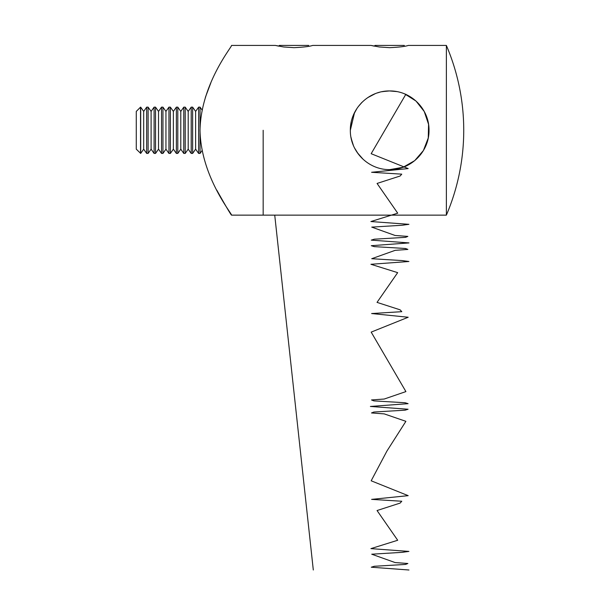 <?xml version="1.0" encoding="UTF-8"?>
<svg xmlns="http://www.w3.org/2000/svg" width="600" height="600" viewBox="0 0 600 600"><rect width="100%" height="100%" fill="white"/><g stroke="black" fill="none" stroke-linecap="round" stroke-linejoin="round"><path stroke-width="0.9" d="M351.157 138.278L353.332 145.335M354.54 147.983L358.252 153.953M389.678 169.627L403.088 167.273L414.713 160.635L423.39 150.562L428.257 137.993L428.572 124.35L424.252 111.517L416.002 101.047L404.715 93.93M396.675 91.567L389.572 90.945M387.3 91.012L381.765 91.748M375.15 93.727L367.763 97.613L374.362 94.05M357.053 108.3L353.452 114.938M350.933 123.465L350.332 130.282L354.54 112.59M374.34 94.058L367.8 97.59M362.138 102.188L358.245 106.627M351.157 122.295L350.34 129.555M389.678 90.945L396.525 91.545M361.155 103.185L362.062 102.262M377.272 92.948L379.553 92.273M382.478 91.605L389.325 90.945M350.332 130.282C350.062 108.9 368.355 90.683 389.61 90.945C411.037 90.63 429.285 108.922 429.022 130.282C429.27 151.688 411.037 169.875 389.745 169.627C368.37 169.92 350.077 151.74 350.332 130.282M363.248 159.428L357.263 152.58M352.47 143.062L350.933 137.108M351.218 138.555L353.445 145.62M357.24 152.542L362.235 158.483M263.168 130.282L263.168 215.145L263.168 130.282M446.37 130.282L446.37 215.145A216 216 0 0 0 446.37 45.428L446.37 130.282M446.37 45.428L408.308 45.428C405.39 46.463 399.173 47.213 389.662 47.67L379.312 46.973L371.048 45.428L312.653 45.428C309.728 46.463 303.517 47.213 294.007 47.67L283.657 46.973L275.392 45.428L278.655 46.14L279.368 45.428L308.678 45.428M371.048 45.428L374.31 46.14L375.022 45.428L404.332 45.428M216.795 190.163C225.757 206.1 230.67 214.425 231.532 215.145C232.897 214.875 201.007 177.255 200.017 130.523C200.767 83.685 232.882 45.675 231.532 45.428L275.392 45.428M210.817 82.92L205.38 97.335M202.08 110.032L200.055 107.145L200.055 127.597M200.055 132.96L200.055 153.428L202.08 150.54M195.63 111.42L192.63 107.145L192.63 153.428L195.63 149.153L195.63 111.42L198.623 107.145L198.623 153.428L200.055 153.428M188.205 111.42L185.212 107.145L185.212 153.428L188.205 149.153L188.205 111.42L191.205 107.145L191.205 153.428L192.63 153.428M180.788 111.42L177.795 107.145L177.795 153.428L180.788 149.153L180.788 111.42L183.78 107.145L183.78 153.428L185.212 153.428M173.37 111.42L170.37 107.145L170.37 153.428L173.37 149.153L173.37 111.42L176.363 107.145L176.363 153.428L177.795 153.428M165.945 111.42L162.953 107.145L162.953 153.428L165.945 149.153L165.945 111.42L168.938 107.145L168.938 153.428L170.37 153.428M158.528 111.42L155.528 107.145L155.528 153.428L158.528 149.153L158.528 111.42L161.52 107.145L161.52 153.428L162.953 153.428M151.102 111.42L148.11 107.145L148.11 153.428L151.102 149.153L151.102 111.42L154.102 107.145L154.102 153.428L155.528 153.428M143.685 111.42L140.692 107.145L140.692 153.428L143.685 149.153L143.685 111.42L146.678 107.145L146.678 153.428L148.11 153.428M140.542 153.428L140.542 107.145L136.267 111.42L136.267 149.153L140.692 153.428M405.877 94.238L371.168 153.705L408.173 168.578L371.595 172.29L401.752 174.15L400.132 176.01L377.077 183.442L397.717 213.18L370.905 221.542L408.915 224.325L402.067 225.255L371.745 227.115L395.085 235.478L407.857 236.407L405.54 237.337L374.257 239.197L371.265 240.127L408.967 242.91L371.28 245.7L374.22 246.63L405.502 248.49L407.873 249.42L395.138 250.35L371.722 258.712L402.022 260.565L408.915 261.495L370.92 264.285L397.665 272.647L377.032 302.385L400.088 309.817L401.798 311.678L371.618 313.538L408.188 317.25L371.183 332.115L405.908 391.59L384.263 399.022L371.498 399.952L373.83 400.882L405.105 402.743L408.09 403.665L370.395 406.455L408.075 409.245L405.127 410.175L373.845 412.035L371.49 412.957L384.232 413.888L405.893 421.327L386.925 451.058L371.175 480.795L408.18 495.66L371.61 499.38L401.775 501.24L400.11 503.092L377.055 510.533L397.695 540.263L370.913 548.625L408.915 551.415L402.045 552.345L371.73 554.205L395.115 562.567L407.865 563.498L405.518 564.428L374.243 566.28L371.272 567.21L408.967 570M274.733 215.145L313.305 570M231.532 215.145L446.37 215.145M198.623 107.145L200.055 107.145M195.63 149.153L198.623 153.428M191.205 107.145L192.63 107.145M188.205 149.153L191.205 153.428M183.78 107.145L185.212 107.145M180.788 149.153L183.78 153.428M176.363 107.145L177.795 107.145M173.37 149.153L176.363 153.428M168.938 107.145L170.37 107.145M165.945 149.153L168.938 153.428M161.52 107.145L162.953 107.145M158.528 149.153L161.52 153.428M154.102 107.145L155.528 107.145M151.102 149.153L154.102 153.428M146.678 107.145L148.11 107.145M143.685 149.153L146.678 153.428"/></g></svg>
